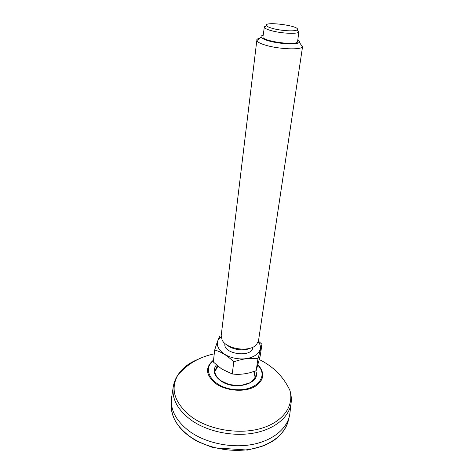 <?xml version="1.0" encoding="UTF-8"?>
<svg xmlns="http://www.w3.org/2000/svg" width="474" height="474" viewBox="0 0 474 474"><rect width="100%" height="100%" fill="white"/><g stroke="black" fill="none" stroke-linecap="round" stroke-linejoin="round"><path stroke-width="0.71" d="M215.083 370.952L216.553 368.138M254.36 373.245L255.03 376.356M289.987 412.635L289.827 413.98C287.884 427.963 273.445 440.5 252.304 444.476C231.194 448.451 205.657 443.048 189.517 431.352C176.215 421.173 170.225 410.051 171.541 397.988L171.748 396.643M270.778 30.514C280.495 33.399 297.257 34.3 298.816 32.084L297.607 41.534C297.956 46.15 261.381 41.208 262.952 36.848L264.291 27.421C264.913 28.41 267.075 29.441 270.778 30.514M266.453 25.637L264.178 26.929M272.26 28.339C280.904 30.881 295.77 31.705 297.186 29.767C301.375 25.993 263.443 20.862 266.477 25.614C267.04 26.485 268.965 27.397 272.26 28.339M265.286 45.095C278.25 49.166 300.765 50.155 302.531 46.861L258.514 340.723L256.481 344.645C249.917 352.526 226.341 349.338 222.105 340L221.186 335.675L256.789 40.675C257.495 42.103 260.327 43.578 265.286 45.095M259.9 38.121C257.886 38.584 256.813 39.229 256.689 40.065M263.159 35.159C261.435 35.633 260.759 36.291 261.115 37.126C261.731 38.293 264.113 39.502 268.26 40.746C279.062 44.076 297.749 44.953 299.301 42.287C299.864 41.576 299.384 40.764 297.85 39.852M250.408 348.123C244.098 351.418 232.242 349.812 227.034 344.965M257.963 358.771L261.986 344.278L260.185 356.01L256.144 370.733L257.963 358.771C250.296 357.698 242.25 358.735 233.812 361.887L232.207 373.974C237.889 374.703 243.749 374.3 249.774 372.754L256.144 370.733M232.207 373.974L221.613 368.938L213.312 361.994L214.704 350.019C221.204 351.791 227.573 355.749 233.812 361.887M220.031 335.882C218.561 338.371 216.784 343.081 214.704 350.019M258.431 341.161L261.986 344.278M258.241 341.837C265.588 350.748 253.537 360.945 237.095 358.587C220.611 356.495 211.7 343.46 221.151 336.824M252.802 347.199L252.749 347.584C252.002 358.125 222.839 354.179 224.925 343.822L224.972 343.437M214.147 370.798L215.048 370.401M255.213 375.829L255.972 376.451M257.986 364.69C265.476 373.352 264.107 380.841 253.88 387.157C243.778 392.259 226.762 390.908 216.565 384.141C205.663 375.598 204.655 367.569 213.537 360.056M213.454 360.785C200.97 369.732 212.974 387.631 234.482 389.575C255.96 391.856 269.309 376.557 257.832 365.247M173.644 384.746L173.152 387.454C171.878 399.244 177.88 410.129 191.158 420.1C207.28 431.577 232.728 436.921 253.756 433.094C274.807 429.266 289.17 417.055 291.072 403.398L291.314 400.66M289.827 413.98L291.072 403.398C291.646 398.841 291.232 394.457 289.833 390.232C294.271 405.436 283.541 421.617 261.707 428.223C239.951 434.883 210.124 430.191 192.071 417.327C174.651 403.564 169.911 389.486 177.845 375.094C182.217 368.144 189.102 362.829 198.488 359.144M217.951 366.195L214.977 371.373L216.831 367.711M254.206 372.765L255.018 376.783M254.55 371.302L255.196 375.953C255.551 377.482 253.786 379.763 249.887 382.791L241.07 385.451C238.772 385.824 234.571 385.421 228.462 384.236L221.441 381.037C216.642 377.547 214.503 374.045 215.03 370.526L217.335 365.685M255.682 370.899C261.571 383.116 235.614 391.299 221.139 381.137C213.904 375.835 212.328 370.419 216.405 364.885M171.274 404.109C170.978 418.921 179.729 431.393 197.516 441.543L213.294 447.734L247.629 450.075L264.095 445.702L273.22 440.897C281.307 435.096 286.385 428.117 288.459 419.952C285.775 433.621 271.128 445.601 250.379 449.245C229.647 452.883 204.946 447.468 189.227 436.003C176.612 426.345 170.628 415.71 171.274 404.109L171.363 402.675M171.541 397.988L173.152 387.454C173.81 382.915 175.374 378.791 177.845 375.094C183.402 368.624 189.801 363.552 197.03 359.867C202.262 357.177 208.003 355.162 214.26 353.841M255.018 376.789L253.762 371.563M259.319 359.553C265.47 362.628 270.749 366.195 275.151 370.259C281.206 375.716 286.1 382.37 289.833 390.232M288.459 419.952L288.755 418.542M266.477 25.614L264.291 27.421M297.186 29.767L298.816 32.084M261.115 37.126L256.789 40.675M299.301 42.287L302.531 46.861"/></g></svg>
